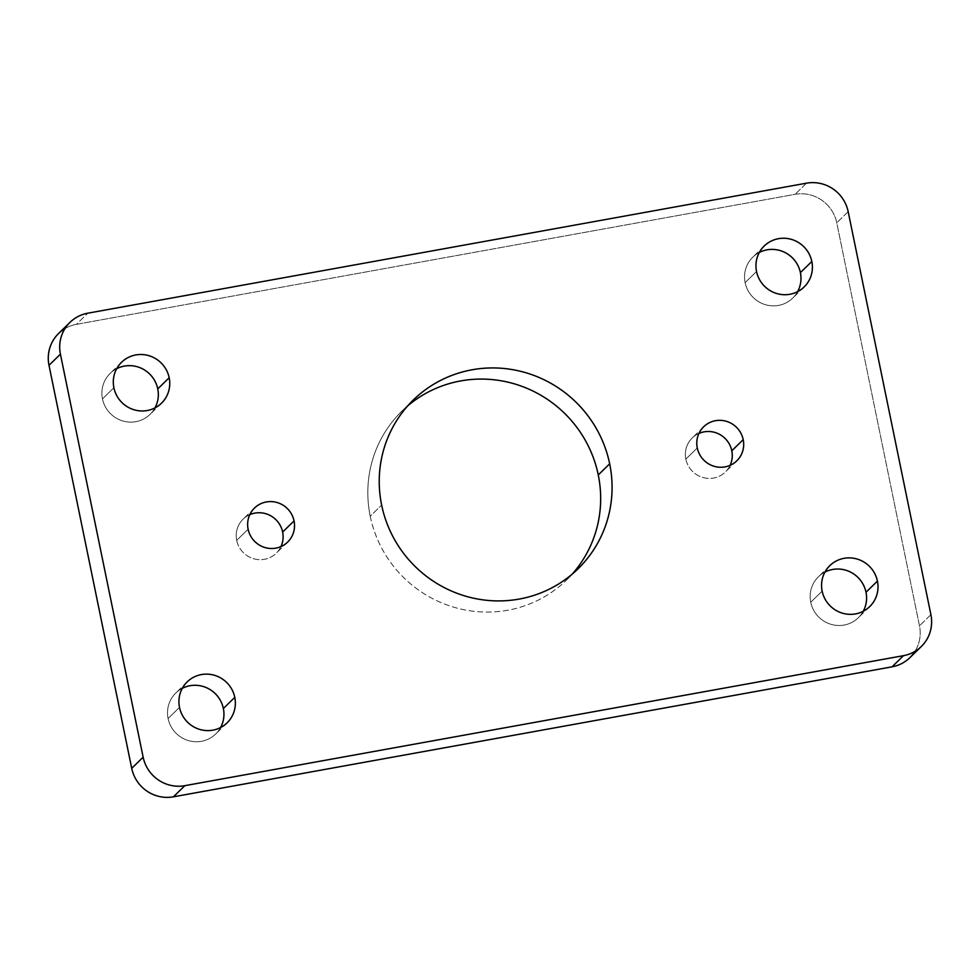 <?xml version="1.0" encoding="UTF-8"?>
<svg xmlns="http://www.w3.org/2000/svg" width="980" height="980" viewBox="0 0 980 980"><rect width="100%" height="100%" fill="white"/><g stroke="black" fill="none" stroke-linecap="round" stroke-linejoin="round"><path stroke-width="0.73" stroke-dasharray="4.9 3.68" d="M58.58 333.506A35.733 34.839 -134.3 0 1 76.416 324.331L87.833 313.184L76.416 324.331L795.074 194.322A35.733 34.839 -134.3 0 1 836.761 222.815L919.485 625.828A35.733 34.839 -134.3 0 1 909.906 657.641M930.902 614.681L919.485 625.828L930.902 614.681M848.178 211.668L836.761 222.815L848.178 211.668M806.491 183.174L795.074 194.322L806.491 183.174M810.73 602.259A28.592 27.869 45.7 0 0 830.293 624.101A28.592 27.869 45.7 0 0 858.345 617.719A28.592 27.869 45.7 0 0 863.221 611.287A28.592 27.869 -134.3 0 1 834.286 625.093A28.592 27.869 -134.3 0 1 810.73 602.259L822.147 591.112L810.73 602.259A28.592 27.869 -134.3 0 1 824.94 572.087A28.592 27.869 45.7 0 0 818.398 576.816A28.592 27.869 45.7 0 0 810.73 602.259M168.082 718.524A28.592 27.869 45.7 0 0 187.646 740.365A28.592 27.869 45.7 0 0 215.71 733.971A28.592 27.869 45.7 0 0 220.574 727.54A28.592 27.869 -134.3 0 1 191.639 741.346A28.592 27.869 -134.3 0 1 168.082 718.524L179.499 707.364L168.082 718.524A28.592 27.869 -134.3 0 1 182.292 688.352A28.592 27.869 45.7 0 0 175.751 693.068A28.592 27.869 45.7 0 0 168.082 718.524M102.471 398.885A28.592 27.869 45.7 0 0 122.035 420.726A28.592 27.869 45.7 0 0 150.099 414.344A28.592 27.869 45.7 0 0 154.963 407.913A28.592 27.869 -134.3 0 1 126.028 421.719A28.592 27.869 -134.3 0 1 102.471 398.885L113.888 387.737L102.471 398.885A28.592 27.869 -134.3 0 1 116.681 368.713A28.592 27.869 45.7 0 0 110.14 373.441A28.592 27.869 45.7 0 0 102.471 398.885M745.119 282.632A28.592 27.869 45.7 0 0 764.682 304.474A28.592 27.869 45.7 0 0 792.734 298.079A28.592 27.869 45.7 0 0 797.61 291.648A28.592 27.869 -134.3 0 1 768.675 305.466A28.592 27.869 -134.3 0 1 745.119 282.632L756.536 271.485L745.119 282.632A28.592 27.869 -134.3 0 1 759.329 252.46A28.592 27.869 45.7 0 0 752.787 257.177A28.592 27.869 45.7 0 0 745.119 282.632M370.22 516.203A117.931 114.954 45.7 0 0 450.91 606.302A117.931 114.954 45.7 0 0 566.661 579.94A117.931 114.954 45.7 0 0 572.161 574.158A117.931 114.954 -134.3 0 1 454.806 607.49A117.931 114.954 -134.3 0 1 370.22 516.203L381.637 505.055L370.22 516.203A117.931 114.954 -134.3 0 1 407.741 405.843A117.931 114.954 45.7 0 0 401.837 411.208A117.931 114.954 45.7 0 0 370.22 516.203M236.695 540.36A23.753 23.152 45.7 0 0 280.954 546.583A23.753 23.152 -134.3 0 1 236.695 540.36L248.112 529.2L236.695 540.36A23.753 23.152 -134.3 0 1 249.79 514.672A23.753 23.152 45.7 0 0 236.695 540.36M685.853 459.106A23.753 23.152 45.7 0 0 730.112 465.329A23.753 23.152 -134.3 0 1 685.853 459.106L697.27 447.958L685.853 459.106A23.753 23.152 -134.3 0 1 698.948 433.417A23.753 23.152 45.7 0 0 685.853 459.106M914.952 651.394A35.733 34.839 45.7 0 0 919.485 625.828L836.761 222.815A35.733 34.839 45.7 0 0 795.074 194.322L76.416 324.331A35.733 34.839 45.7 0 0 64.95 328.606M869.762 606.559L858.345 617.719M829.803 565.656L818.398 576.816M227.115 722.823L215.71 733.971M187.156 681.921L175.751 693.068M161.504 403.184L150.099 414.344M121.545 362.282L110.14 373.441M804.151 286.932L792.734 298.079M764.192 246.029L752.787 257.177M578.065 568.792L566.661 579.94M413.241 400.06L401.837 411.208M287.679 542.038L276.262 553.198M254.482 508.057L243.065 519.204M736.838 460.796L725.42 471.944M703.64 426.802L692.223 437.962"/><path stroke-width="1.47" d="M921.323 646.494L909.906 657.641A35.733 34.839 -134.3 0 1 892.07 666.817L903.486 655.669L892.07 666.817L173.411 796.826L184.828 785.678L173.411 796.826A35.733 34.839 -134.3 0 1 131.724 768.332L143.141 757.185L131.724 768.332L49 365.32L60.417 354.172L143.141 757.185A35.733 34.839 45.7 0 0 184.828 785.678L903.486 655.669A35.733 34.839 45.7 0 0 921.323 646.494A35.733 34.839 45.7 0 0 930.902 614.681L848.178 211.668A35.733 34.839 45.7 0 0 806.491 183.174L87.833 313.184A35.733 34.839 45.7 0 0 69.997 322.359A35.733 34.839 45.7 0 0 60.417 354.172L49 365.32A35.733 34.839 -134.3 0 1 58.58 333.506L69.997 322.359M877.431 581.115A28.592 27.869 -134.3 0 1 869.762 606.559A28.592 27.869 -134.3 0 1 841.71 612.953A28.592 27.869 -134.3 0 1 822.147 591.112A28.592 27.869 -134.3 0 1 829.803 565.656A28.592 27.869 -134.3 0 1 857.867 559.274A28.592 27.869 -134.3 0 1 877.431 581.115L866.014 592.263L877.431 581.115A28.592 27.869 45.7 0 0 844.086 558.318A28.592 27.869 45.7 0 0 822.147 591.112A28.592 27.869 45.7 0 0 855.491 613.909A28.592 27.869 45.7 0 0 877.431 581.115M863.221 611.287A28.592 27.869 45.7 0 0 866.014 592.263A28.592 27.869 45.7 0 0 824.94 572.087A28.592 27.869 -134.3 0 1 866.014 592.263A28.592 27.869 -134.3 0 1 863.221 611.287M234.784 697.368A28.592 27.869 -134.3 0 1 227.115 722.823A28.592 27.869 -134.3 0 1 199.063 729.206A28.592 27.869 -134.3 0 1 179.499 707.364A28.592 27.869 -134.3 0 1 187.156 681.921A28.592 27.869 -134.3 0 1 215.22 675.526A28.592 27.869 -134.3 0 1 234.784 697.368L223.367 708.516L234.784 697.368A28.592 27.869 45.7 0 0 201.439 674.571A28.592 27.869 45.7 0 0 179.499 707.364A28.592 27.869 45.7 0 0 212.844 730.161A28.592 27.869 45.7 0 0 234.784 697.368M220.574 727.54A28.592 27.869 45.7 0 0 223.367 708.516A28.592 27.869 45.7 0 0 182.292 688.352A28.592 27.869 -134.3 0 1 223.367 708.516A28.592 27.869 -134.3 0 1 220.574 727.54M169.173 377.741A28.592 27.869 -134.3 0 1 161.504 403.184A28.592 27.869 -134.3 0 1 133.452 409.579A28.592 27.869 -134.3 0 1 113.888 387.737A28.592 27.869 -134.3 0 1 121.545 362.282A28.592 27.869 -134.3 0 1 149.609 355.899A28.592 27.869 -134.3 0 1 169.173 377.741L157.756 388.889L169.173 377.741A28.592 27.869 45.7 0 0 135.828 354.944A28.592 27.869 45.7 0 0 113.888 387.737A28.592 27.869 45.7 0 0 147.233 410.534A28.592 27.869 45.7 0 0 169.173 377.741M154.963 407.913A28.592 27.869 45.7 0 0 157.756 388.889A28.592 27.869 45.7 0 0 116.681 368.713A28.592 27.869 -134.3 0 1 157.756 388.889A28.592 27.869 -134.3 0 1 154.963 407.913M811.82 261.476A28.592 27.869 -134.3 0 1 804.151 286.932A28.592 27.869 -134.3 0 1 776.099 293.326A28.592 27.869 -134.3 0 1 756.536 271.485A28.592 27.869 -134.3 0 1 764.192 246.029A28.592 27.869 -134.3 0 1 792.257 239.635A28.592 27.869 -134.3 0 1 811.82 261.476L800.403 272.636L811.82 261.476A28.592 27.869 45.7 0 0 778.475 238.691A28.592 27.869 45.7 0 0 756.536 271.485A28.592 27.869 45.7 0 0 789.88 294.282A28.592 27.869 45.7 0 0 811.82 261.476M797.61 291.648A28.592 27.869 45.7 0 0 800.403 272.636A28.592 27.869 45.7 0 0 759.329 252.46A28.592 27.869 -134.3 0 1 800.403 272.636A28.592 27.869 -134.3 0 1 797.61 291.648M609.67 463.797A117.931 114.954 -134.3 0 1 578.065 568.792A117.931 114.954 -134.3 0 1 462.327 595.154A117.931 114.954 -134.3 0 1 381.637 505.055A117.931 114.954 -134.3 0 1 413.241 400.06A117.931 114.954 -134.3 0 1 528.992 373.699A117.931 114.954 -134.3 0 1 609.67 463.797L598.266 474.945L609.67 463.797A117.931 114.954 45.7 0 0 472.127 369.779A117.931 114.954 45.7 0 0 381.637 505.055A117.931 114.954 45.7 0 0 519.192 599.074A117.931 114.954 45.7 0 0 609.67 463.797M572.161 574.158A117.931 114.954 45.7 0 0 598.266 474.945A117.931 114.954 45.7 0 0 407.741 405.843A117.931 114.954 -134.3 0 1 598.266 474.945A117.931 114.954 -134.3 0 1 572.161 574.158M294.049 520.895A23.753 23.152 -134.3 0 1 264.367 547.355A23.753 23.152 -134.3 0 1 254.482 508.057A23.753 23.152 -134.3 0 1 294.049 520.895L282.632 532.042L294.049 520.895A23.753 23.152 45.7 0 0 266.339 501.956A23.753 23.152 45.7 0 0 248.112 529.2A23.753 23.152 45.7 0 0 275.821 548.151A23.753 23.152 45.7 0 0 294.049 520.895M280.954 546.583A23.753 23.152 45.7 0 0 249.79 514.672A23.753 23.152 -134.3 0 1 280.954 546.583M743.208 439.64A23.753 23.152 -134.3 0 1 713.526 466.1A23.753 23.152 -134.3 0 1 703.64 426.802A23.753 23.152 -134.3 0 1 743.208 439.64L731.791 450.8L743.208 439.64A23.753 23.152 45.7 0 0 715.498 420.702A23.753 23.152 45.7 0 0 697.27 447.958A23.753 23.152 45.7 0 0 724.98 466.897A23.753 23.152 45.7 0 0 743.208 439.64M730.112 465.329A23.753 23.152 45.7 0 0 698.948 433.417A23.753 23.152 -134.3 0 1 730.112 465.329M64.95 328.606A35.733 34.839 45.7 0 0 49 365.32L131.724 768.332A35.733 34.839 45.7 0 0 173.411 796.826L892.07 666.817A35.733 34.839 45.7 0 0 914.952 651.394M60.417 354.172A35.733 34.839 -134.3 0 1 87.833 313.184L806.491 183.174A35.733 34.839 -134.3 0 1 848.178 211.668L930.902 614.681A35.733 34.839 -134.3 0 1 903.486 655.669L184.828 785.678A35.733 34.839 -134.3 0 1 143.141 757.185L60.417 354.172"/></g></svg>
